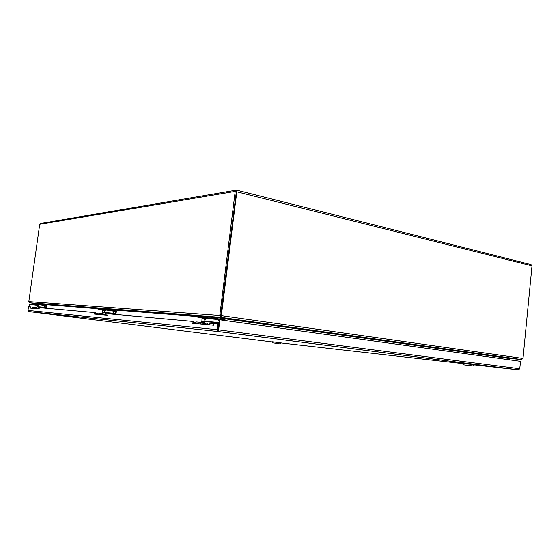 <?xml version="1.0" encoding="UTF-8"?>
<svg xmlns="http://www.w3.org/2000/svg" width="560" height="560" viewBox="0 0 560 560"><rect width="100%" height="100%" fill="white"/><g stroke="black" fill="none" stroke-linecap="round" stroke-linejoin="round"><path stroke-width="0.84" d="M510.251 358.26L521.542 359.534M510.72 358.274L509.635 358.512L225.169 318.794L221.123 317.38L236.852 191.52L236.67 190.113L235.2 191.38L219.8 315.455L220.458 317.296L223.531 317.982M29.988 302.771L33.11 303.142L29.813 302.743L28.826 301.56L39.718 224.294L40.859 223.419L235.844 190.183M28.826 301.56L220.815 315.602L236.397 191.275L220.689 315.805L221.256 316.274L221.123 317.38L521.381 359.527L224.238 318.15M223.769 320.313L224.007 318.101M530.824 264.572L532 265.853L522.998 358.435L521.381 359.527M522.998 358.435L221.466 315.644L220.829 315.602L221.242 316.183M224.581 318.248L224.336 320.39M272.244 324.87L272.188 325.36L272.251 324.87M225.057 318.535L224.959 320.474M509.635 358.512L509.509 359.793M30.072 302.778L33.11 303.184M220.682 316.12L220.542 317.317L29.904 302.757M521.311 359.52L509.754 358.372M236.187 191.625L235.2 191.38L39.718 224.294M236.236 191.31L236.537 190.12M236.201 191.632L532 265.853M217.728 323.603L216.979 329.637L217.945 331.492L218.736 323.743L213.857 323.26L213.612 325.255L192.024 323.239L192.262 321.328L108.024 313.803L107.814 315.378L94.304 314.118L94.514 312.599L95.354 312.711L95.151 314.195M192.262 321.328L193.242 321.461L193.004 323.33M94.514 312.599L39.298 307.671L39.116 308.959L29.876 308.098L30.051 306.845L30.786 306.936L30.611 308.168M30.051 306.845L28.532 306.705L28 310.457L217.994 329.77M28.938 311.64L28 310.457M37.282 305.298L29.372 304.283L29.029 306.747M29.274 306.775L29.617 304.297M217.945 331.492L218.638 329.833L219.884 319.774L520.499 361.312L519.764 368.802L518.35 369.915L217.945 331.492L28.994 311.654L272.111 341.95M218.092 330.295L219.254 319.725L219.884 319.774M218.008 329.77L519.764 368.802M33.796 308.462L36.176 307.538M34.769 308.553L36.554 307.573M38.724 307.762L36.323 308.7M37.317 308.791L38.948 307.776M36.708 308.112L35.434 307.944L36.12 308.007L36.064 308.679M35.434 307.944L35.371 308.609M36.715 308.049L36.12 308.007M200.004 323.988L202.384 322.462L204.155 322.616M202.279 324.198L204.659 322.665M210.119 323.155L208.292 322.987L205.898 324.534M208.222 324.751L210.441 323.162M203.553 323.764L203.119 324.275M205.912 324.485L205.996 323.498L203.588 323.288L205.198 323.435L205.114 324.464M203.588 323.288L203.504 324.31M205.996 323.498L205.198 323.435M193.046 323.036L194.285 323.106M204.022 317.569L208.341 318.101L204.022 317.569M206.591 317.877L204.652 317.667L206.591 317.877M212.758 318.388L209.23 318.045L212.758 318.388M211.575 318.276L211.974 318.311M211.988 318.346L211.575 318.318M203.665 317.52L208.789 318.157L203.665 317.52M208.957 317.94L214.116 318.577L208.957 317.94M194.152 323.442L196.511 321.93L201.747 322.399M199.871 323.974L202.069 322.413M208.362 324.765L210.77 323.211L213.829 323.484M196.63 316.925L196.798 316.029L217.84 317.758L222.649 318.437L223.503 320.278M222.712 320.166L222.446 319.354L214.991 318.381L215.103 317.443M217.903 318.955L220.479 319.2L220.759 319.669L218.288 319.417M201.04 322.336L201.922 320.992L201.999 317.723L196.686 316.932L214.991 318.381M204.183 318.983L204.953 319.585L205.772 318.017L206.073 318.479L218.316 319.473M203.308 317.786L203.938 318.038L205.079 320.152L206.073 318.479L203.686 318.22M204.197 319.018L203.665 318.206M203.105 317.723L203.504 317.751M218.757 320.138L219.121 320.761M219.807 319.767L220.409 319.193L218.162 318.927L219.191 320.201M209.517 318.087L213.591 318.521L209.517 318.087M213.773 318.528L208.95 318.01L213.773 318.528M204.946 317.765L208.264 318.101L204.946 317.765M207.585 317.975L203.665 317.59L207.585 317.975M30.639 307.965L31.339 308.042M36.323 304.241L39.529 304.647L36.323 304.241M38.003 304.444L36.862 304.318L38.003 304.444M40.754 304.682L38.57 304.437L40.754 304.682M41.251 304.766L39.137 304.5L41.251 304.766M36.057 304.206L39.816 304.682L36.057 304.206M38.325 304.388L42.112 304.864L38.325 304.388M31.255 308.231L33.026 307.251L35.133 307.44M33.733 308.462L35.357 307.454M37.373 308.798L39.277 307.818M32.921 303.338L32.823 303.94L32.921 303.338L46.081 304.619L46.76 305.606L46.074 308.273M45.346 308.21L45.899 307.44L45.955 305.221L40.691 304.549L40.775 303.94M43.519 304.983L45.108 305.151L43.75 305.151L44.527 306.201L45.08 305.151L45.934 305.214M36.435 307.552L37.086 306.677L37.142 304.514L32.823 303.94L40.691 304.549M38.129 305.536L38.766 304.64L43.883 305.347M37.24 304.479L38.5 306.068L39.004 304.948L37.513 304.703M38.15 305.571L37.492 304.689M37.317 304.472L43.596 305.032L37.184 304.465L38.143 305.564M44.415 306.047L43.596 304.969M39.109 304.514L41.734 304.822L39.109 304.514M41.503 304.773L38.367 304.416L41.503 304.773M37.401 304.409L39.445 304.64L37.401 304.409M38.535 304.5L36.099 304.234L38.535 304.5M223.706 318.031L223.643 318.577M99.673 314.615L101.717 313.418L102.711 313.509M101.094 314.748L103.145 313.551M106.442 313.845L105.42 313.754L103.362 314.958M104.818 315.098L106.701 313.852M103.656 314.419L101.99 314.02L102.998 314.111L102.928 314.923M101.99 314.02L101.92 314.825M103.684 314.16L102.998 314.111M95.186 313.957L96.082 314.041M102.774 309.526L106.463 309.988L102.774 309.526M104.804 309.771L103.369 309.61L104.804 309.771M108.752 310.1L106.057 309.813L108.752 310.1M102.466 309.484L106.813 310.03L102.466 309.484M105.784 309.75L110.159 310.296L105.784 309.75M95.984 314.272L98.007 313.089L101.192 313.376M99.582 314.608L101.458 313.383M104.902 315.105L106.967 313.894L108.003 313.985M97.902 309.092L98.028 308.378L115.738 310.072L116.508 311.262L115.717 314.496M114.884 314.419L115.521 313.488L115.591 310.8L109.396 310.002L109.494 309.267M112.378 310.499L114.345 310.695L114.583 311.073L113.869 311.122L112.7 310.8M101.913 313.439L102.669 312.375L102.732 309.771L97.93 309.092L109.396 310.002M104.146 310.926L104.587 311.213L105.098 309.96L112.77 310.926M103.222 309.764L104.692 311.661L105.371 310.324L103.53 310.058M104.167 310.968L103.509 310.037M103.334 309.743L112.42 310.541L103.131 309.736L104.139 310.933M115.829 311.171L114.583 311.073L113.624 312.417L113.295 311.668L113.771 311.983L114.303 310.695L115.563 310.793M106.533 309.883L109.718 310.247L106.533 309.883M109.613 310.212L105.819 309.785L109.613 310.212M103.852 309.708L106.379 309.981L103.852 309.708M105.511 309.841L102.508 309.519L105.511 309.841M116.669 309.792L116.613 310.191M463.337 364.847L473.179 366.002L463.337 364.847L462.119 363.321L474.607 364.812M465.437 365.099L471.954 365.862L465.437 365.099M470.379 365.694L464.758 365.015L470.379 365.694M471.107 365.778L466.284 365.176L471.107 365.778M272.839 342.895L271.971 341.768L281.12 342.874M278.712 343.595L272.846 342.902L278.712 343.595M274.876 343.154L279.132 343.658L274.876 343.154M278.453 343.588L273.868 343.028L278.453 343.588M278.859 343.63L274.519 343.091L278.859 343.63M42.602 304.059L98.217 308.364L42.602 304.059M111.727 309.407L197.015 316.008L111.727 309.414M196.686 316.477L115.955 310.149M97.951 308.735L46.277 304.682M194.341 323.008L193.06 322.889M96.145 313.929L95.2 313.845M224.091 318.122L510.783 358.281M225.169 318.794L224.539 318.745M95.235 313.586L96.32 313.684M193.102 322.567L194.544 322.7M222.985 318.542L223.972 318.675M281.022 342.958L462.301 363.545M474.467 364.931L518.35 369.915M220.71 319.893L222.754 319.83M202.272 318.171L203.721 318.29M201.789 321.321L218.869 322.812M201.922 320.992L218.911 322.469M219.065 321.244L218.701 320.068M205.079 320.152L204.134 318.92M196.798 316.029L196.686 316.932M217.84 317.758L217.721 318.696M203.539 318.01L204.68 320.117M218.127 319.179L219.128 320.719M218.113 318.92L217.693 318.885M44.8 306.6L45.318 305.459L46.165 305.529M36.988 306.894L45.801 307.664M37.086 306.677L45.899 307.44M42.476 304.143L42.392 304.752M45.955 305.221L43.421 304.955L44.625 306.586M42.588 304.157L42.651 303.73M40.936 303.604L40.887 303.954M217.945 317.779L218.029 317.121M215.278 316.911L215.215 317.45M197.064 316.05L197.127 315.525M102.97 310.128L103.607 310.184M102.557 312.634L115.409 313.754M102.669 312.375L115.521 313.488M98.028 308.378L97.93 309.092M111.594 309.512L111.496 310.247M103.082 309.729L103.453 309.96M112.609 310.695L113.624 312.417M113.883 312.438L112.497 310.478M115.591 310.8L112.238 310.457M111.713 309.526L111.776 309.008M109.669 308.847L109.613 309.274M98.238 308.392L98.294 307.979L98.217 308.392M29.813 302.743L220.458 317.296M236.67 190.113L531.069 264.6M221.179 317.366L521.563 359.534M220.626 316.645L220.689 315.805M217.819 331.464L28.889 311.633M518.553 369.915L218.057 331.478M218.771 320.173L218.274 319.403M197.071 315.525L197.008 316.043M113.33 311.717L112.672 310.786M473.179 366.002L474.642 364.777M280.049 343.763L281.141 342.86"/></g></svg>
